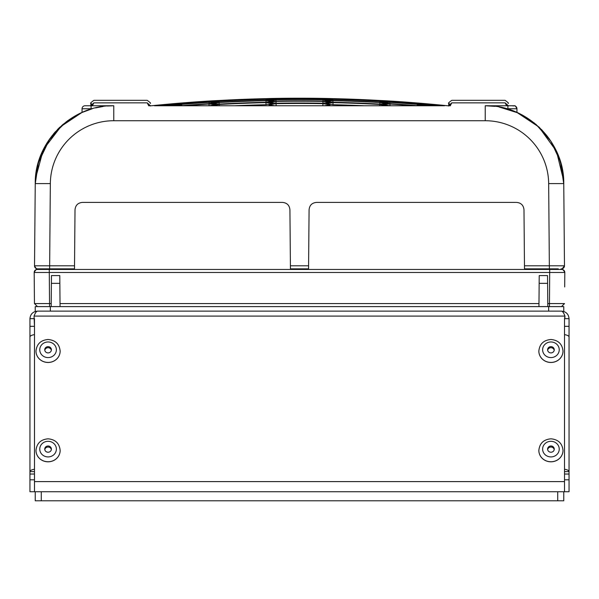 <?xml version="1.0" encoding="UTF-8"?>
<svg xmlns="http://www.w3.org/2000/svg" width="599" height="599" viewBox="0 0 599 599"><rect width="100%" height="100%" fill="white"/><g stroke="black" fill="none" stroke-linecap="round" stroke-linejoin="round"><path stroke-width="0.9" d="M564.692 286.966L564.82 272.493A3.017 3.017 0 0 0 562.034 269.46L561.233 269.453M36.007 269.7L37.235 269.453M82.797 269.453L93.384 269.453M285.85 269.453L188.902 269.453L290.44 269.453L290.41 265.799L290.44 268.846L308.56 268.846L308.59 265.799L308.56 269.453L410.098 269.453L313.15 269.453M516.203 269.453L505.616 269.453M538.95 306.598L538.973 303.581L60.027 303.581L59.78 275.592L51.462 275.592L51.215 303.581L49.552 303.581L49.283 272.493L564.82 272.493A3.017 3.017 -130.1 0 0 561.795 269.453L37.393 269.453M560.013 269.453C561.825 268.524 563.427 269.543 564.82 272.493L564.707 285.281M49.552 306.598L49.552 303.581L34.457 303.581L34.18 272.493L35.551 269.939M37.497 306.598L35.992 305.101M60.027 303.581L60.05 306.598M538.973 303.581L539.22 275.592L547.538 275.592L547.786 303.581L564.543 303.581L562.663 305.438L564.543 303.581M59.848 283.342L51.394 283.342M51.192 306.598L51.215 303.581M36.337 305.438L34.457 303.581L36.337 305.438M49.283 269.453L49.283 272.493L34.18 272.493L34.457 303.581M527.524 268.846L530.549 268.846L530.542 269.453L552.256 269.453M46.744 269.453L68.458 269.453L68.451 268.846L74.501 268.846L37.542 268.846A3.017 3.017 41.8 0 1 34.525 265.806L74.523 265.799L74.501 268.846L75.01 209.89C75.429 205.27 77.945 202.776 82.565 202.402L282.376 202.402C286.996 202.776 289.512 205.27 289.923 209.89L290.41 265.799L308.59 265.799L309.077 209.89C309.488 205.27 312.004 202.776 316.624 202.402L516.435 202.402C521.055 202.776 523.571 205.27 523.99 209.89L524.499 268.846L557.729 268.846M34.278 283.342C34.195 274.2 34.195 274.2 34.278 283.342C34.195 274.2 34.195 274.2 34.278 283.342M564.722 283.342C564.805 274.222 564.805 274.222 564.722 283.342M564.715 283.986L564.692 286.404M561.503 306.598L562.663 305.438M547.786 303.581L547.808 306.598M539.152 283.342L547.606 283.342M295.734 268.846L295.726 269.453L295.734 268.846M303.266 268.846L303.274 269.453L303.266 268.846M558.313 268.846L556.209 268.846L556.216 269.453M40.59 268.846L42.784 268.846L42.784 269.453M154.475 105.753L444.525 105.753M103.043 106.495L95.57 107.895M92.194 108.778L81.741 112.582M79.225 113.758L67.38 120.916M66.452 121.604L52.016 135.771M92.381 108.726L82.048 108.778A3.017 3.017 90.1 0 1 85.065 105.753L113.765 105.753L113.765 120.728A63.427 63.419 180 0 0 50.338 183.594L35.244 183.594L34.525 265.806A3.017 3.017 39 0 0 34.675 266.765M513.822 105.753L485.497 105.753M508.154 105.753L508.993 105.753M88.09 105.753L90.861 105.753L90.883 103.298M151.51 105.753L150.252 105.753L151.51 105.753A1454.058 1454.058 0 0 1 211.851 100.849A1453.84 726.475 87.7 0 1 219.069 100.49A1453.556 1452.672 0 0 1 266.076 98.648A1453.556 1452.672 -0 0 0 219.069 100.49A1453.84 726.475 -92.3 0 0 211.851 100.849M86.758 105.753L90 105.753M387.119 100.849A1453.84 726.475 -87.7 0 0 379.901 100.482A1453.84 726.475 -87.7 0 1 387.119 100.849A1454.058 1454.058 0 0 1 447.49 105.753L448.748 105.753M549.021 138.481L539.167 127.198L516.952 112.447L516.952 108.778A3.017 3.017 -89.9 0 0 513.935 105.753A3.017 3.017 -129.1 0 1 516.952 108.778L506.619 108.726M273.354 98.438A1452.208 725.659 -87.7 0 0 266.076 98.648A1452.208 725.659 -87.7 0 1 273.354 98.438A1454.058 1454.058 0 0 1 325.616 98.438A1452.208 725.659 87.7 0 1 332.894 98.64A1452.208 725.659 87.7 0 0 325.616 98.438M379.901 100.482A1453.556 1452.672 -0 0 0 332.894 98.64A1453.556 1452.672 0 0 1 379.901 100.482M42.072 265.791L36.546 265.791M35.034 265.791L34.525 265.799C35.91 268.756 37.527 269.767 39.377 268.846M85.065 105.753A3.017 3.017 90.1 0 0 82.048 108.778L82.048 112.447L62.97 124.39L48.07 141.267L38.561 161.67L35.236 183.93M35.236 184.282C36.666 151.105 52.27 127.16 82.048 112.447M81.861 112.53L59.833 127.198C42.267 147.953 42.267 147.953 59.833 127.198L57.452 129.549M55.385 131.758L53.573 133.847M47.014 142.914L44.663 146.98M39.474 158.84L37.018 167.645M113.765 105.753C72.052 104.698 34.54 141.881 35.244 183.594C34.525 141.896 72.082 104.675 113.765 105.753L107.311 106.023M316.624 202.402C312.004 202.776 309.488 205.27 309.077 209.89M289.923 209.89C289.512 205.27 286.996 202.776 282.376 202.402M82.565 202.402C77.945 202.776 75.429 205.27 75.01 209.89M524.499 268.846L524.477 265.799L564.475 265.799L563.756 183.594L561.78 166.747M113.758 120.728L485.235 120.728L485.235 105.753C526.925 104.675 564.475 141.911 563.756 183.594L548.662 183.594L549.373 268.846M534.615 123.222L517.88 112.867L499.102 106.989M517.117 112.522L516.952 112.447C546.722 127.153 562.326 151.098 563.764 184.282L563.674 180.516M561.458 268.846A3.017 3.017 -89 0 0 564.423 266.383A3.017 3.017 -89 0 1 561.458 268.846A3.017 3.017 -83.5 0 0 564.475 265.799L556.928 265.791M523.99 209.89C523.571 205.27 521.055 202.776 516.435 202.402M324.231 105.753A1453.399 726.258 -87.7 0 1 330.042 104.892A1451.145 725.134 -87.7 0 0 322.921 103.649L322.876 105.753M322.921 103.649A1443.612 1442.736 -0 0 0 276.079 103.649L276.124 105.753M276.079 103.649A1451.145 725.134 87.7 0 0 268.958 104.892A1453.399 726.258 87.7 0 1 274.769 105.753M173.201 104.847A1454.043 1453.159 0 0 1 209.088 102.167A1450.621 724.865 -87.7 0 1 216.329 101.291A1446.787 722.956 -87.7 0 0 209.103 101.388A1451.662 1450.778 -0 0 0 162.247 105.072A1453.137 726.123 87.7 0 0 157.41 105.753M163.198 105.753A1454.043 1453.159 0 0 1 167.96 105.319M182.448 105.589A1453.578 1452.695 0 0 1 209.058 103.687A1451.579 725.344 -87.7 0 1 216.276 102.556A1445.192 722.154 -87.7 0 0 209.088 102.392A1449.617 1448.734 -0 0 0 175.836 104.847M167.376 105.596A1449.617 1448.734 -0 0 0 165.668 105.753M209.395 105.753A1452.38 725.748 -87.7 0 1 216.202 104.451A1443.433 721.278 -87.7 0 0 209.051 104.024A1446.929 1446.053 -0 0 0 184.679 105.753M234.913 105.753A1451.714 1450.83 0 0 1 265.956 104.705A1454.005 726.557 -87.7 0 1 273.151 103.47A1447.895 723.51 -87.7 0 0 266.001 102.639A1445.357 1444.474 -0 0 0 219.152 104.481A1453.638 726.377 87.7 0 0 212.63 105.753M386.355 105.753A1453.631 726.377 -87.7 0 0 379.818 104.481A1445.357 1444.474 -0 0 0 332.977 102.639A1447.903 723.51 87.7 0 0 325.819 103.47A1454.005 726.557 87.7 0 1 333.014 104.705A1451.714 1450.83 0 0 1 364.087 105.753M414.321 105.753A1446.929 1446.053 -0 0 0 389.949 104.024A1443.433 721.278 87.7 0 0 382.798 104.451A1452.38 725.748 87.7 0 1 389.605 105.753M423.164 104.847A1449.617 1448.734 -0 0 0 389.912 102.392A1445.192 722.154 87.7 0 0 382.724 102.556A1451.579 725.344 87.7 0 1 389.942 103.687A1453.578 1452.695 0 0 1 416.552 105.589M433.332 105.753A1449.617 1448.734 -0 0 0 431.624 105.596M441.59 105.753A1453.137 726.123 -87.7 0 0 436.753 105.072A1451.662 1450.778 -0 0 0 389.897 101.388A1446.787 722.956 87.7 0 0 382.671 101.291A1450.621 724.865 87.7 0 1 389.912 102.167A1454.043 1453.159 0 0 1 425.799 104.847M431.04 105.319A1454.043 1453.159 0 0 1 435.802 105.753M275.974 98.401A1453.713 726.415 87.7 0 0 268.704 98.61A1453.968 726.542 87.7 0 1 275.974 98.663A1453.878 1452.994 0 0 1 323.026 98.663A1453.968 726.542 -87.7 0 1 330.296 98.61A1453.713 726.415 -87.7 0 0 323.026 98.401A1453.084 1452.201 -0 0 0 275.974 98.401L275.974 98.663M389.889 101.021A1448.225 723.667 87.7 0 0 382.649 100.662A1449.498 724.311 87.7 0 1 389.889 101.283A1453.878 1452.994 0 0 1 436.753 104.96A1451.744 725.434 -87.7 0 1 443.881 105.469A1452.523 725.816 -87.7 0 0 436.761 104.698A1453.084 1452.201 -0 0 0 389.889 101.021L389.889 101.283M275.982 98.768A1453.309 726.213 87.7 0 0 268.734 99.239A1454.058 726.587 87.7 0 1 275.997 99.546A1454.043 1453.159 0 0 1 323.003 99.546A1454.058 726.587 -87.7 0 1 330.266 99.239A1453.309 726.213 -87.7 0 0 323.018 98.768A1451.662 1450.778 -0 0 0 275.982 98.768L275.997 99.546M275.997 99.756A1452.747 725.928 87.7 0 0 268.779 100.49A1453.998 726.557 87.7 0 1 276.027 101.059A1453.578 1452.695 0 0 1 322.973 101.059A1453.998 726.557 -87.7 0 1 330.221 100.49A1452.747 725.928 -87.7 0 0 323.003 99.756A1449.617 1448.734 -0 0 0 275.997 99.756L276.027 101.059M276.034 101.388A1452.028 725.569 87.7 0 0 268.861 102.377A1453.773 726.445 87.7 0 1 276.072 103.2A1452.493 1451.609 0 0 1 322.928 103.2A1453.773 726.445 -87.7 0 1 330.139 102.377A1452.028 725.569 -87.7 0 0 322.966 101.388A1446.929 1446.053 -0 0 0 276.034 101.388L276.072 103.2M273.346 98.753A1451.37 725.239 -87.7 0 0 266.076 98.7A1452.455 1451.572 -0 0 0 219.069 100.542A1454.028 726.572 87.7 0 0 211.866 101.164A1453.503 726.31 87.7 0 1 219.084 101.059A1454.035 1453.152 0 0 1 266.068 99.217A1452.889 726.003 -87.7 0 1 273.346 98.753M387.104 101.164A1454.028 726.572 -87.7 0 0 379.901 100.535A1452.455 1451.572 -0 0 0 332.894 98.693A1451.37 725.239 87.7 0 0 325.624 98.753A1452.889 726.003 87.7 0 1 332.902 99.217A1454.035 1453.152 0 0 1 379.893 101.059A1453.503 726.31 -87.7 0 1 387.104 101.164M273.309 99.696A1450.366 724.745 -87.7 0 0 266.061 99.374A1450.718 1449.835 -0 0 0 219.084 101.224A1454.05 726.58 87.7 0 0 211.904 102.107A1453.002 726.063 87.7 0 1 219.107 102.257A1453.893 1453.002 0 0 1 266.046 100.422A1453.421 726.265 -87.7 0 1 273.309 99.696M387.066 102.1A1454.05 726.58 -87.7 0 0 379.886 101.224A1450.718 1449.835 -0 0 0 332.909 99.374A1450.374 724.745 87.7 0 0 325.669 99.696A1453.421 726.265 87.7 0 1 332.932 100.422A1453.893 1453.002 0 0 1 379.863 102.257A1453.002 726.063 -87.7 0 1 387.066 102.1M273.241 101.268A1449.213 724.161 -87.7 0 0 266.038 100.692A1448.352 1447.469 -0 0 0 219.114 102.534A1453.923 726.52 87.7 0 0 211.964 103.672A1452.35 725.733 87.7 0 1 219.144 104.084A1453.114 1452.231 0 0 1 266.008 102.249A1453.788 726.452 -87.7 0 1 273.241 101.268M387.006 103.672A1453.923 726.52 -87.7 0 0 379.863 102.534A1448.352 1447.469 -0 0 0 332.932 100.692A1449.213 724.169 87.7 0 0 325.729 101.268A1453.788 726.452 87.7 0 1 332.969 102.249A1453.114 1452.231 0 0 1 379.826 104.084A1452.35 725.733 -87.7 0 1 387.006 103.672M155.119 105.469A1451.744 725.434 87.7 0 1 162.247 104.96A1453.878 1452.994 0 0 1 209.111 101.283A1449.498 724.311 -87.7 0 1 216.351 100.662A1448.225 723.667 -87.7 0 0 209.111 101.021A1453.084 1452.201 -0 0 0 162.239 104.698A1452.523 725.816 87.7 0 0 155.119 105.469M436.753 105.072L436.738 105.753M389.897 101.388L389.912 102.167M389.912 102.392L389.942 103.687M389.949 104.024L389.979 105.753M379.796 105.753L379.818 104.481M333.014 104.705L332.977 102.639M219.174 105.753L219.152 104.481M265.956 104.705L266.001 102.639M209.051 104.024L209.021 105.753M209.088 102.392L209.058 103.687M162.247 105.072L162.262 105.753M209.103 101.388L209.088 102.167M323.018 98.768L323.003 99.546M323.003 99.756L322.973 101.059M322.966 101.388L322.928 103.2M219.084 101.059L219.069 100.542M266.068 99.217L266.076 98.7M332.902 99.217L332.894 98.693M379.893 101.059L379.901 100.535M219.107 102.257L219.084 101.224M266.046 100.422L266.061 99.374M332.932 100.422L332.909 99.374M379.863 102.257L379.886 101.224M219.144 104.084L219.114 102.534M266.008 102.249L266.038 100.692M332.969 102.249L332.932 100.692M379.826 104.084L379.863 102.534M564.445 261.973L563.764 184.282M549.103 138.594L541.481 129.474M428.712 104.847L431.894 105.753A6.042 6.042 90 0 0 428.712 104.847L419.45 104.847A6.042 6.042 -90 0 0 416.268 105.753L419.45 104.847M179.55 104.847L182.732 105.753A6.042 6.042 90 0 0 179.55 104.847L170.288 104.847A6.042 6.042 -90 0 0 167.106 105.753L170.288 104.847M149.016 105.753L150.229 105.574L150.267 106.038M92.096 105.753L90.883 105.574L91.804 103.814M90.846 106.038L93.863 102.856C93.916 99.471 93.916 99.471 93.863 102.856L92.373 105.806M93.826 102.863L147.242 102.856C147.197 99.471 147.197 99.471 147.242 102.856L120.556 102.856M150.229 105.574L147.242 102.856L148.739 105.806M506.904 105.753L508.117 105.574L508.154 106.038M448.771 103.298L448.733 105.753M449.984 105.753L448.771 105.574L449.699 103.814M448.733 106.038L451.758 102.856C451.803 99.471 451.803 99.471 451.758 102.856L450.261 105.806M451.721 102.863L505.137 102.856C505.084 99.471 505.084 99.471 505.137 102.856L478.444 102.856M508.117 105.574L505.137 102.856L506.627 105.806M563.764 311.473L563.764 306.598L35.236 306.598L35.236 311.473M34.48 469.242A7.547 2.583 0 0 0 29.95 471.615L29.95 336.997L29.95 491.734L564.52 491.734L564.52 318.675L564.52 326.313L569.05 326.313L569.05 318.675C568.601 314.093 566.085 311.577 561.503 311.128C562.648 311.3 563.794 312.955 564.939 316.092L564.52 318.675L569.05 318.675M29.95 326.313L34.48 326.313L34.061 316.092C35.206 312.955 36.352 311.3 37.497 311.128C32.915 311.577 30.399 314.093 29.95 318.675L29.95 336.997A7.547 2.583 180 0 1 34.48 334.631M29.95 479.814L34.48 479.814L34.48 474.034L29.95 474.034M569.05 474.034L564.52 474.034L564.52 479.814L569.05 479.814L569.05 326.313M564.52 491.734L569.05 491.734L569.05 479.814M37.497 311.128L561.503 311.128M34.48 491.734L34.48 318.675L29.95 318.675M564.939 317.642L564.939 316.092L34.061 316.092M569.05 336.997A7.547 2.583 180 0 0 564.52 334.631M564.52 469.242A7.547 2.583 0 0 1 569.05 471.615L564.52 471.615M29.95 471.615L34.48 471.615M563.764 491.734L557.721 491.734L557.721 500.794L563.764 500.794L563.764 491.734M41.279 500.794L41.279 491.734L35.236 491.734L35.236 500.794L557.721 500.794M60.155 450.455L60.155 450.403C59.406 443.335 55.378 439.479 48.07 438.82C40.762 439.479 36.734 443.335 35.992 450.403A12.077 11.351 0 0 0 35.992 450.455A12.077 11.351 0 0 0 48.07 461.807A12.077 11.351 0 0 0 60.155 450.455A12.077 11.351 0 0 0 60.155 450.426A12.077 11.351 180 0 1 48.07 461.754A12.077 11.351 180 0 1 47.793 461.747A12.077 11.351 180 0 1 35.992 450.403L35.992 450.455M48.07 452.23A3.324 3.122 0 0 0 51.394 449.108A3.324 3.122 0 0 0 48.07 445.985A3.324 3.122 0 0 0 44.745 449.108A3.324 3.122 0 0 0 48.07 452.23M44.798 449.624A3.324 3.122 180 0 1 51.349 449.624M35.992 351.096A12.077 11.351 0 0 0 35.992 351.119A12.077 11.351 0 0 0 48.07 362.47A12.077 11.351 0 0 0 60.155 351.119A12.077 11.351 0 0 0 60.155 351.096M48.07 352.901A3.324 3.122 0 0 0 51.394 349.779A3.324 3.122 0 0 0 48.07 346.656A3.324 3.122 0 0 0 44.745 349.779A3.324 3.122 0 0 0 48.07 352.901M44.798 350.295A3.324 3.122 180 0 1 51.349 350.295M563.008 450.455L563.008 450.403C562.266 443.335 558.238 439.479 550.93 438.82C543.622 439.479 539.594 443.335 538.845 450.403A12.077 11.351 0 0 0 538.845 450.455A12.077 11.351 0 0 0 550.93 461.807A12.077 11.351 0 0 0 563.008 450.455A12.077 11.351 0 0 0 563.008 450.426A12.077 11.351 180 0 1 550.93 461.754A12.077 11.351 180 0 1 550.646 461.747A12.077 11.351 180 0 1 538.845 450.403L538.845 450.455M550.93 452.23A3.324 3.122 0 0 0 554.255 449.108A3.324 3.122 0 0 0 550.93 445.985A3.324 3.122 0 0 0 547.606 449.108A3.324 3.122 0 0 0 550.93 452.23M547.651 449.624A3.324 3.122 180 0 1 554.202 449.624M538.845 351.096A12.077 11.351 0 0 0 538.845 351.119A12.077 11.351 0 0 0 550.93 362.47A12.077 11.351 0 0 0 563.008 351.119A12.077 11.351 0 0 0 563.008 351.096M550.93 352.901A3.324 3.122 0 0 0 554.255 349.779A3.324 3.122 0 0 0 550.93 346.656A3.324 3.122 0 0 0 547.606 349.779A3.324 3.122 0 0 0 550.93 352.901M547.651 350.295A3.324 3.122 180 0 1 554.202 350.295M549.717 269.453L549.448 306.598M35.027 270.374L34.18 272.493A3.017 3.017 130.1 0 1 37.205 269.453M91.108 105.753L91.108 109.093M512.235 105.753C515.619 106.615 514.219 103.732 516.952 108.778A3.017 3.017 -89.9 0 0 513.935 105.753M49.627 268.846L50.338 183.594M485.235 120.728A63.427 63.419 180 0 1 548.662 183.601M507.892 109.093L507.892 105.753M50.338 306.598L50.338 311.128M548.662 311.128L548.662 306.598M34.48 481.603L564.52 481.603M48.07 441.306A8.304 7.802 180 0 1 48.264 441.306A8.304 7.802 180 0 1 56.373 449.198A8.304 7.802 180 0 1 48.07 456.917A8.304 7.802 180 0 1 47.875 456.91A8.304 7.802 180 0 1 39.766 449.018A8.304 7.802 180 0 1 48.07 441.306M60.155 351.119L60.155 351.066A12.077 11.351 180 0 1 48.07 362.425A12.077 11.351 180 0 1 47.793 362.417A12.077 11.351 180 0 1 35.992 351.066L35.992 351.119M48.07 341.977A8.304 7.802 180 0 1 48.264 341.977A8.304 7.802 180 0 1 56.373 349.868A8.304 7.802 180 0 1 48.07 357.581A8.304 7.802 180 0 1 47.875 357.581A8.304 7.802 180 0 1 39.766 349.689A8.304 7.802 180 0 1 48.07 341.977M550.93 441.306A8.304 7.802 180 0 1 551.125 441.306A8.304 7.802 180 0 1 559.234 449.198A8.304 7.802 180 0 1 550.93 456.917A8.304 7.802 180 0 1 550.736 456.91A8.304 7.802 180 0 1 542.627 449.018A8.304 7.802 180 0 1 550.93 441.306M563.008 351.119L563.008 351.066A12.077 11.351 180 0 1 550.93 362.425A12.077 11.351 180 0 1 550.646 362.417A12.077 11.351 180 0 1 538.845 351.066L538.845 351.119M550.93 341.977A8.304 7.802 180 0 1 551.125 341.977A8.304 7.802 180 0 1 559.234 349.868A8.304 7.802 180 0 1 550.93 357.581A8.304 7.802 180 0 1 550.736 357.581A8.304 7.802 180 0 1 542.627 349.689A8.304 7.802 180 0 1 550.93 341.977M34.18 272.493C35.596 269.535 37.198 268.517 38.987 269.453M35.431 178.749L43.375 149.473L61.817 125.393M49.897 138.594L38.111 163.22M564.475 265.799C562.259 268.854 561.211 269.872 561.323 268.846M485.235 105.753L494.991 106.367M538.786 126.846L556.516 151.337L563.681 180.726M563.764 183.93L563.696 181.048M560.889 163.22L560.394 161.528M560.215 160.936L551.986 142.914M563.764 183.893L560.432 161.64L550.923 141.244L536.023 124.39L516.952 112.447M150.229 103.328C151.15 103.492 150.147 102.489 147.212 100.318L93.901 100.318C90.966 102.489 89.955 103.492 90.883 103.328M508.117 103.328C509.045 103.492 508.034 102.489 505.099 100.318L451.788 100.318C448.853 102.489 447.85 103.492 448.771 103.328M60.155 351.066C59.406 344.006 55.378 340.142 48.07 339.491C40.762 340.142 36.734 344.006 35.992 351.066M563.008 351.066C562.266 344.006 558.238 340.142 550.93 339.491C543.622 340.142 539.594 344.006 538.845 351.066"/></g></svg>
